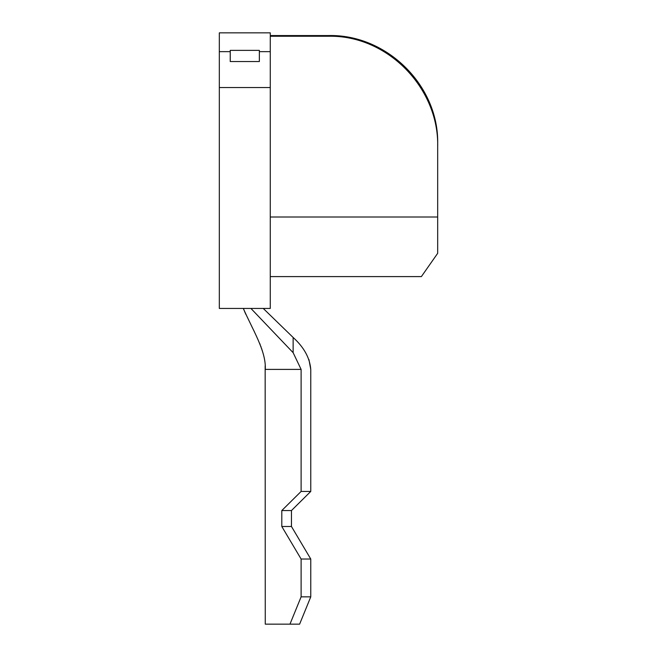 <?xml version="1.0" encoding="UTF-8"?>
<svg xmlns="http://www.w3.org/2000/svg" width="657" height="657" viewBox="0 0 657 657"><rect width="100%" height="100%" fill="white"/><g stroke="black" fill="none" stroke-linecap="round" stroke-linejoin="round"><path stroke-width="0.99" d="M270.273 32.85L270.273 35.56L270.273 32.85L219.323 32.85L219.323 51.648L230.237 51.648L230.237 50.367L259.351 50.367L259.351 51.648L270.273 51.648L270.273 36.242L328.5 36.242C387.622 34.952 439.122 88.309 437.677 146.815L437.677 253.315L421.375 276.597L270.273 276.597M270.273 87.545L219.323 87.545L219.323 308.437L270.273 308.437L270.273 51.648M219.323 87.545L219.323 51.648M437.677 146.815L437.677 144.129C439.147 85.87 386.907 34.107 328.5 35.56L270.273 35.56M230.237 51.648L230.237 61.553L259.351 61.553L259.351 51.648M301.111 596.852L310.761 596.852L310.761 559.025L301.111 559.025L301.111 596.852L289.967 624.15L265.264 624.15L265.157 365.883M261.067 347.011L260.763 346.182M260.18 344.621L259.737 343.504M253.865 330.66L254.316 331.571M245.882 314.407L244.954 312.313L245.89 314.416M265.247 367.895L265.264 369.398C266.381 351.002 252.074 328.861 243.336 308.437L243.985 310.047M251.877 326.701L252.559 328.048M260.772 346.19L260.985 346.773L260.772 346.19M261.535 348.35L261.88 349.376L261.535 348.35M262.094 350.041L262.48 351.281L262.094 350.041M262.784 352.341L262.989 353.072L262.784 352.341M250.925 308.437L293.137 352.686L301.111 369.398L265.264 369.398L265.231 367.444M301.111 369.398L301.111 491.436L310.761 491.436L310.761 369.398C309.825 357.893 303.953 347.249 293.137 337.468L263.243 308.437M310.761 491.436L310.761 369.398L310.761 491.436L310.761 369.398L310.761 491.436L291.462 510.546L310.761 491.436L310.761 369.398L308.938 359.543M244.273 310.728L244.831 312.042M245.004 312.436L245.381 313.282M281.804 510.546L291.462 510.546L291.462 526.495L310.761 559.025L291.462 526.495L291.462 510.546L291.462 526.495L281.804 526.495L281.804 510.546L301.111 491.436M310.761 596.852L299.617 624.15L310.761 596.852M293.137 337.468L293.137 352.686M301.111 559.025L281.804 526.495M243.336 308.437L243.648 309.217M244.962 312.346L245.874 314.391M289.967 624.15L299.617 624.15M328.5 35.56L328.5 36.242M270.273 216.999L437.677 216.999"/></g></svg>
